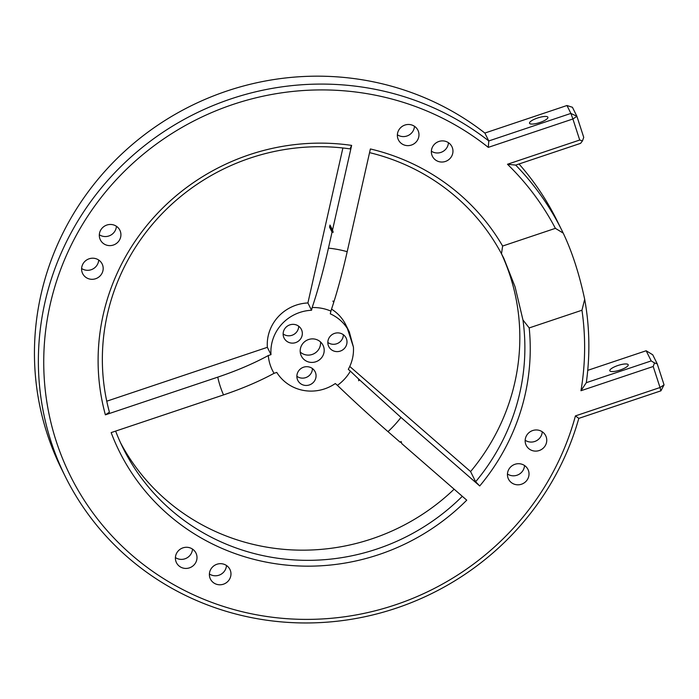 <?xml version="1.0" encoding="UTF-8"?>
<svg xmlns="http://www.w3.org/2000/svg" width="699" height="699" viewBox="0 0 699 699"><rect width="100%" height="100%" fill="white"/><g stroke="black" fill="none" stroke-linecap="round" stroke-linejoin="round"><path stroke-width="1.05" d="M524.538 465.517A10.878 10.502 -26.4 0 1 507.448 474.001M528.54 470.82A10.878 10.502 -26.4 0 1 508.496 479.112A10.878 10.502 -26.4 0 1 513.573 464.87A10.878 10.502 -26.4 0 1 528.54 470.82M116.41 226.275A10.878 10.502 -26.4 0 1 99.328 234.75M120.42 231.579A10.878 10.502 -26.4 0 1 100.368 239.871A10.878 10.502 -26.4 0 1 105.444 225.628A10.878 10.502 -26.4 0 1 120.42 231.579M414.472 126.292A10.878 10.502 -26.4 0 1 397.382 134.776M418.474 131.595A10.878 10.502 -26.4 0 1 398.421 139.887A10.878 10.502 -26.4 0 1 403.498 125.645A10.878 10.502 -26.4 0 1 418.474 131.595M542.258 431.772A10.878 10.502 -26.4 0 1 525.167 440.256M546.26 437.076A10.878 10.502 -26.4 0 1 526.207 445.368A10.878 10.502 -26.4 0 1 531.284 431.126A10.878 10.502 -26.4 0 1 546.26 437.076M226.485 565.491A10.878 10.502 -26.4 0 1 209.394 573.975M230.487 570.795A10.878 10.502 -26.4 0 1 210.443 579.087A10.878 10.502 -26.4 0 1 215.519 564.844A10.878 10.502 -26.4 0 1 230.487 570.795M98.699 260.019A10.878 10.502 -26.4 0 1 81.608 268.495M102.701 265.323A10.878 10.502 -26.4 0 1 82.657 273.615A10.878 10.502 -26.4 0 1 87.733 259.373A10.878 10.502 -26.4 0 1 102.701 265.323M192.496 549.091A10.878 10.502 -26.4 0 1 175.414 557.575M196.506 554.394A10.878 10.502 -26.4 0 1 176.454 562.686A10.878 10.502 -26.4 0 1 181.53 548.444A10.878 10.502 -26.4 0 1 196.506 554.394M448.452 142.692A10.878 10.502 -26.4 0 1 431.37 151.176M452.463 147.996A10.878 10.502 -26.4 0 1 432.41 156.288A10.878 10.502 -26.4 0 1 437.487 142.054A10.878 10.502 -26.4 0 1 452.463 147.996M654.491 362.938L657.226 363.821L652.735 354.786L646.156 350.749L651.206 360.92L654.491 362.938L653.207 366.494L660.031 387.526L664.05 384.861L657.226 363.821M651.206 360.92L586.304 382.685A277.119 267.516 153.6 0 0 584.679 299.286L581.961 310.234A272.287 262.85 -26.4 0 1 580.965 390.724L586.304 382.685M580.965 390.724L653.207 366.494M664.05 384.861L660.913 390.837L660.031 387.526L575.426 415.905A272.287 262.85 -26.4 0 1 206.991 600.563A272.287 262.85 -26.4 0 1 84.107 221.871A272.287 262.85 -26.4 0 1 488.286 147.367L488.784 140.953A277.119 267.516 153.6 0 0 144.011 146.056A277.119 267.516 153.6 0 0 65.391 476.727L61.468 468.819A277.119 267.516 -26.4 0 1 140.08 138.149A277.119 267.516 -26.4 0 1 484.861 133.046L566.968 105.505L572.429 107.279L576.911 116.322L572.892 118.987L570.891 113.413L576.911 116.322L583.735 137.353L582.45 140.91L580.598 143.339L515.696 165.104L507.474 164.256A272.287 262.85 -26.4 0 1 555.39 228.346L502.625 246.039A217.538 210.006 153.6 0 0 370.383 148.957L347.193 251.692A110.136 106.318 153.6 0 0 328.443 248.136C323.34 270.618 317.905 290.426 312.156 307.543A44.369 42.831 -26.4 0 1 330.907 311.107L333.738 302.37L332.864 301.068A55.597 53.666 -26.4 0 1 334.017 301.487C338.683 286.476 343.069 269.875 347.193 251.692M488.286 147.367L572.892 118.987L579.716 140.027L582.45 140.91M479.732 485.962A217.538 210.006 153.6 0 0 529.195 327.927L522.966 319.993A212.706 205.34 -26.4 0 1 475.635 481.751L479.732 485.962L400.973 417.425L359.408 379.732A55.597 53.666 -26.4 0 1 358.727 380.772L358.596 378.972L350.382 371.143A44.369 42.831 -26.4 0 1 337.399 385.35C353.834 401.13 370.697 416.56 387.989 431.632L400.247 442.301A126.834 122.439 153.6 0 0 401.112 441.488L401.82 443.664L466.749 500.169A217.538 210.006 153.6 0 1 111.158 432.602L223.523 394.918C242.649 388.443 259.486 381.243 274.052 373.318A44.369 42.831 -26.4 0 1 268.285 355.546C253.728 363.48 236.882 370.68 217.756 377.145L105.392 414.839A217.538 210.006 153.6 0 1 351.632 145.392L332.514 230.093L333.222 232.278A126.834 122.439 153.6 0 0 332.051 232.138L328.443 248.136M579.716 140.027L507.474 164.256M529.195 327.927L581.961 310.234M369.553 152.635A212.706 205.34 -26.4 0 1 501.498 253.816L502.625 246.039M501.541 253.903A212.706 205.34 -26.4 0 1 470.584 471.58L475.635 481.751M522.966 319.993L515.084 286.852L503.839 258.35L501.498 253.816M351.632 145.392L350.033 148.887A212.706 205.34 -26.4 0 0 109.42 412.165L105.392 414.839M462.31 496.299A212.706 205.34 -26.4 0 1 123.085 448.094A212.706 205.34 -26.4 0 1 115.623 431.108M454.132 489.186A212.706 205.34 -26.4 0 1 120.639 442.974M566.968 105.505L570.891 113.413L488.784 140.953L484.861 133.046M575.426 415.905L578.807 418.378L660.913 390.837M65.391 476.727A277.119 267.516 153.6 0 0 337.757 621.158A277.119 267.516 153.6 0 0 578.807 418.378M555.39 228.346L563.211 233.117A277.119 267.516 153.6 0 0 561.839 230.321A277.119 267.516 153.6 0 0 515.696 165.104M646.156 350.749L587.737 370.348M628.174 364.686A9.672 2.499 162 0 1 628.209 364.773A9.672 2.499 162 0 1 619.786 370.138A9.672 2.499 162 0 1 609.816 370.741A9.672 2.499 162 0 1 618.073 365.446A9.672 2.499 162 0 1 628.174 364.686M519.025 163.985A277.119 267.516 -26.4 0 1 556.788 220.15L561.839 230.321M300.238 352.043A12.084 11.665 153.6 0 0 320.526 341.977M283.13 333.939A9.672 9.332 153.6 0 0 298.7 326.206M327.796 342.423A9.672 9.332 153.6 0 0 343.375 334.69M296.865 376.272A9.672 9.332 153.6 0 0 312.436 368.539M349.762 366.451L470.584 471.58M331.562 309.141A41.591 40.149 -26.4 0 1 345.822 324.869L349.351 331.99L353.432 347.088A41.591 40.149 -26.4 0 1 348.294 369.325L350.382 371.143M106.755 401.2L267.359 347.324A41.591 40.149 -26.4 0 1 307.909 302.955L342.894 147.978M547.867 117.187A9.672 2.499 162 0 1 547.902 117.275A9.672 2.499 162 0 1 539.479 122.631A9.672 2.499 162 0 1 529.51 123.242A9.672 2.499 162 0 1 537.758 117.939A9.672 2.499 162 0 1 547.867 117.187M329.544 227.079A126.834 122.439 -26.4 0 1 330.714 227.219L330.007 225.034L329.544 227.079L332.051 232.138M330.007 225.034L332.514 230.093M307.909 302.955L311.544 310.269L312.156 307.543M358.727 380.772L359.408 379.732M358.596 378.972L359.295 379.513M337.399 385.35L335.31 383.533A41.591 40.149 -26.4 0 1 276.76 372.41L274.052 373.318M300.745 354.507A12.084 11.665 -26.4 0 1 323.025 345.297A12.084 11.665 -26.4 0 1 317.381 361.121A12.084 11.665 -26.4 0 1 300.745 354.507M283.567 336.804A9.672 9.332 -26.4 0 1 301.391 329.43A9.672 9.332 -26.4 0 1 296.883 342.091A9.672 9.332 -26.4 0 1 283.567 336.804M328.242 345.289A9.672 9.332 -26.4 0 1 346.057 337.914A9.672 9.332 -26.4 0 1 341.549 350.575A9.672 9.332 -26.4 0 1 328.242 345.289M297.302 379.138A9.672 9.332 -26.4 0 1 315.127 371.763A9.672 9.332 -26.4 0 1 310.618 384.424A9.672 9.332 -26.4 0 1 297.302 379.138M563.211 233.117C572.027 251.579 579.183 273.641 584.679 299.286M401.82 443.664L400.859 441.724M330.714 227.219L333.222 232.278M330.907 311.107L330.286 313.834A41.591 40.149 -26.4 0 1 347.429 328.6L353.432 347.088M347.429 328.6L349.351 331.99M333.877 301.435L333.738 302.37M268.285 355.546L270.994 354.638A41.591 40.149 -26.4 0 1 311.544 310.269M270.994 354.638L267.359 347.324M387.989 431.632A110.136 106.318 153.6 0 0 400.973 417.425M217.756 377.145A99.197 95.763 153.6 0 0 223.523 394.918"/></g></svg>

